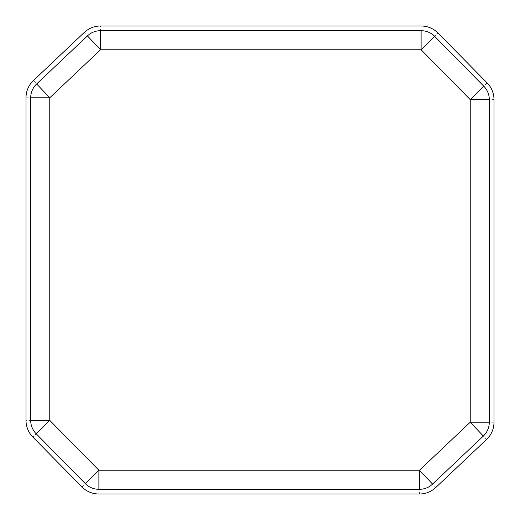 <?xml version="1.0" encoding="UTF-8"?>
<svg xmlns="http://www.w3.org/2000/svg" width="520" height="520" viewBox="0 0 520 520"><rect width="100%" height="100%" fill="white"/><g stroke="black" fill="none" stroke-linecap="round" stroke-linejoin="round"><path stroke-width="0.39" stroke-dasharray="2.6 1.95" d="M26 97.792L26 420.375A23.764 23.764 0 0 0 32.838 437.053L81.952 486.915A23.764 23.764 0 0 0 98.885 494L419.471 494A23.764 23.764 0 0 0 435.806 487.5L486.564 439.472A23.764 23.764 0 0 0 494 422.207L494 99.626A23.764 23.764 0 0 0 487.162 82.947L438.048 33.085A23.764 23.764 0 0 0 421.115 26L100.529 26A23.764 23.764 0 0 0 84.195 32.5L33.436 80.529A23.764 23.764 0 0 0 26 97.792L49.764 97.792L100.529 49.764L421.115 49.764L470.236 99.626L470.236 422.207L419.471 470.236L98.885 470.236L49.764 420.375L49.764 97.792L33.436 80.529A23.764 23.764 0 0 0 26 97.792M30.693 97.792L30.693 420.375A19.071 19.071 0 0 0 36.179 433.758L85.299 483.62A19.071 19.071 0 0 0 98.885 489.307L419.471 489.307A19.071 19.071 0 0 0 432.582 484.088L483.34 436.059A19.071 19.071 0 0 0 489.307 422.207L489.307 99.626A19.071 19.071 0 0 0 483.821 86.242L434.7 36.38A19.071 19.071 0 0 0 421.115 30.693L100.529 30.693A19.071 19.071 0 0 0 87.419 35.913L36.66 83.941A19.071 19.071 0 0 0 30.693 97.792A19.071 19.071 0 0 1 36.66 83.941M487.162 82.947L470.236 99.626L494 99.626A23.764 23.764 0 0 0 487.162 82.947M421.115 49.764L438.048 33.085A23.764 23.764 0 0 0 421.115 26L421.115 49.764M100.529 49.764L100.529 26A23.764 23.764 0 0 0 84.195 32.5L100.529 49.764M494 422.207L470.236 422.207L486.564 439.472A23.764 23.764 0 0 0 494 422.207M435.806 487.5L419.471 470.236L419.471 494A23.764 23.764 0 0 0 435.806 487.5M49.764 420.375L26 420.375A23.764 23.764 0 0 0 32.838 437.053L49.764 420.375M98.885 494L98.885 470.236L81.952 486.915A23.764 23.764 0 0 0 98.885 494M489.307 422.207A19.071 19.071 0 0 1 483.34 436.059M432.582 484.088A19.071 19.071 0 0 1 419.471 489.307M36.179 433.758A19.071 19.071 0 0 1 30.693 420.375M98.885 489.307A19.071 19.071 0 0 1 85.299 483.62M483.821 86.242A19.071 19.071 0 0 1 489.307 99.626M87.419 35.913A19.071 19.071 0 0 1 100.529 30.693M421.115 30.693A19.071 19.071 0 0 1 434.7 36.38"/><path stroke-width="0.78" d="M26 97.792L26 420.375A23.764 23.764 0 0 0 32.838 437.053L81.952 486.915A23.764 23.764 0 0 0 98.885 494L419.471 494A23.764 23.764 0 0 0 435.806 487.5L486.564 439.472A23.764 23.764 0 0 0 494 422.207L494 99.626A23.764 23.764 0 0 0 487.162 82.947L438.048 33.085A23.764 23.764 0 0 0 421.115 26L100.529 26A23.764 23.764 0 0 0 84.195 32.5L33.436 80.529A23.764 23.764 0 0 0 26 97.792M432.582 484.088L483.34 436.059A19.071 19.071 0 0 0 489.307 422.207L489.307 99.626A19.071 19.071 0 0 0 483.821 86.242L434.7 36.38A19.071 19.071 0 0 0 421.115 30.693L100.529 30.693A19.071 19.071 0 0 0 87.419 35.913L36.66 83.941A19.071 19.071 0 0 0 30.693 97.792L30.693 420.375A19.071 19.071 0 0 0 36.179 433.758L85.299 483.62A19.071 19.071 0 0 0 98.885 489.307L419.471 489.307A19.071 19.071 0 0 0 432.582 484.088L419.471 470.236L98.885 470.236L49.764 420.375L49.764 97.792L100.529 49.764L421.115 49.764L470.236 99.626L470.236 422.207L419.471 470.236L419.471 489.307M483.821 86.242L470.236 99.626L489.307 99.626M421.115 30.693L421.115 49.764L434.7 36.38M87.419 35.913L100.529 49.764L100.529 30.693M489.307 422.207L470.236 422.207L483.34 436.059M30.693 97.792L49.764 97.792L36.66 83.941M36.179 433.758L49.764 420.375L30.693 420.375M98.885 489.307L98.885 470.236L85.299 483.62"/></g></svg>
